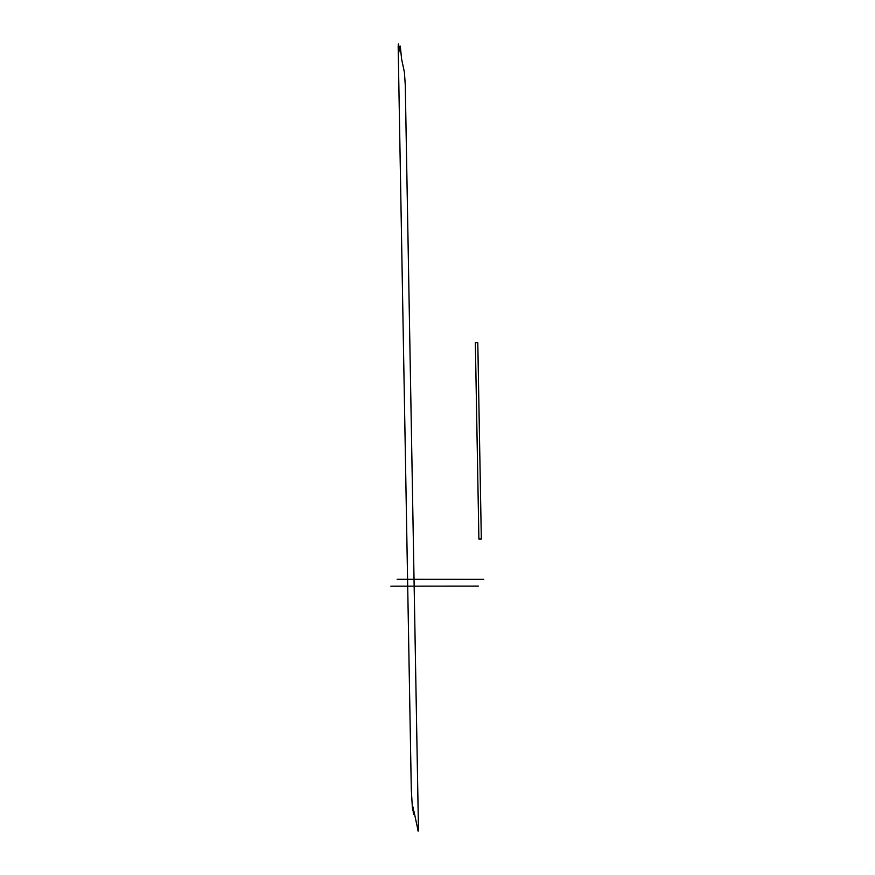 <?xml version="1.0" encoding="UTF-8"?>
<svg xmlns="http://www.w3.org/2000/svg" width="875" height="875" viewBox="0 0 875 875"><rect width="100%" height="100%" fill="white"/><g stroke="black" fill="none" stroke-linecap="round" stroke-linejoin="round"><path stroke-width="1.31" d="M477.794 342.727L481.327 539.022L478.887 539.022L475.355 342.727L477.794 342.727M401.614 59.106L400.433 47.644C400.422 49.427 399.995 40.469 400.258 52.38L398.803 45.686C398.552 42.995 398.333 43.291 398.169 46.594L411.283 789.173L412.388 807.866L412.978 810.884L413.033 807.002L413.284 812.853L413.678 814.45L413.908 811.092L417.791 829.281C418.042 832.005 418.261 831.72 418.447 828.428L405.278 85.236L404.414 72.242L401.603 59.084M397.141 579.294L483.766 579.348M390.873 586.173L478.363 586.097"/></g></svg>

